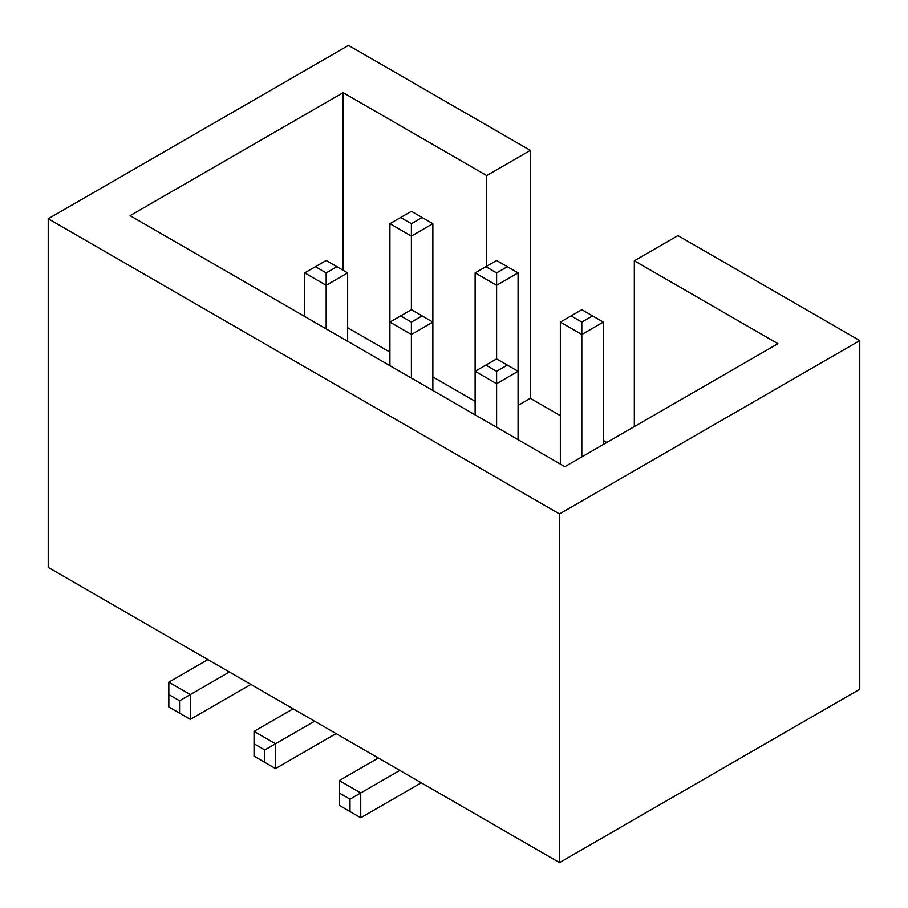 <?xml version="1.0" encoding="UTF-8"?>
<svg xmlns="http://www.w3.org/2000/svg" width="908" height="908" viewBox="0 0 908 908"><rect width="100%" height="100%" fill="white"/><g stroke="black" fill="none" stroke-linecap="round" stroke-linejoin="round"><path stroke-width="1.36" d="M486.711 266.214L486.711 175.562L530.329 150.387L348.49 45.4L48.226 218.76L559.51 513.951L859.774 340.591L677.935 235.603L634.329 260.789L634.329 426.59M486.711 175.562L343.122 92.661L130.082 215.661L564.878 466.689L777.918 343.689L634.329 260.789M48.226 218.76L48.226 567.409L559.51 862.6L859.774 689.24L859.774 340.591M606.816 442.48L603.298 440.448M560.35 415.648L530.329 398.317L530.329 150.387M530.329 398.317L518.082 405.388M343.122 270.278L343.122 92.661M347.651 327.709L389.918 352.122M432.866 376.911L475.134 401.313M559.51 862.6L559.51 513.951M229.383 671.999L190.305 694.575L168.831 682.169L168.831 706.969L190.305 719.363L250.858 684.405M207.921 659.605L168.831 682.169M314.599 721.202L275.521 743.765L254.047 731.371L254.047 756.171L264.784 762.368L275.521 768.565L336.074 733.596M293.136 708.808L254.047 731.371M399.815 770.404L360.737 792.968L339.263 780.574L339.263 805.362L360.737 817.756L421.289 782.798M378.352 758.01L339.263 780.574M339.263 792.968L350 799.165L360.737 792.968L360.737 817.756M254.047 743.765L264.784 749.963L275.521 743.765L275.521 768.565M168.831 694.575L179.568 700.772L190.305 694.575L190.305 719.363M432.866 390.463L432.866 322.09L411.392 309.696L411.392 236.091L432.866 223.697L432.866 322.09L411.392 334.484L411.392 378.069M422.129 315.893L411.392 322.09L411.392 334.484L389.918 322.09L389.918 223.697L411.392 211.303L432.866 223.697M400.655 217.5L411.392 223.697L411.392 236.091L389.918 223.697M347.651 341.272L347.651 272.899L326.176 285.294L326.176 328.866M347.651 272.899L336.913 266.691L326.176 272.899L326.176 285.294L304.702 272.899L304.702 316.472M518.082 439.665L518.082 371.293L496.608 358.898L496.608 285.294L518.082 272.899L518.082 371.293L496.608 383.687L496.608 427.271M507.345 365.095L496.608 371.293L496.608 383.687L475.134 371.293L475.134 272.899L496.608 260.494L518.082 272.899M485.871 266.691L496.608 272.899L496.608 285.294L475.134 272.899M581.824 456.906L581.824 334.484L603.298 322.09L603.298 444.511M560.35 464.067L560.35 322.09L581.824 309.696L603.298 322.09M571.087 315.893L581.824 322.09L581.824 334.484L560.35 322.09M411.392 309.696L389.918 322.09L389.918 365.674M496.608 358.898L475.134 371.293L475.134 414.877M350 799.165L350 811.559M264.784 749.963L264.784 762.368M179.568 700.772L179.568 713.166M411.392 223.697L422.129 217.5M336.913 266.691L326.176 260.494L304.702 272.899M326.176 272.899L315.439 266.691M496.608 272.899L507.345 266.691M581.824 322.09L592.561 315.893M411.392 322.09L400.655 315.893M496.608 371.293L485.871 365.095"/></g></svg>

